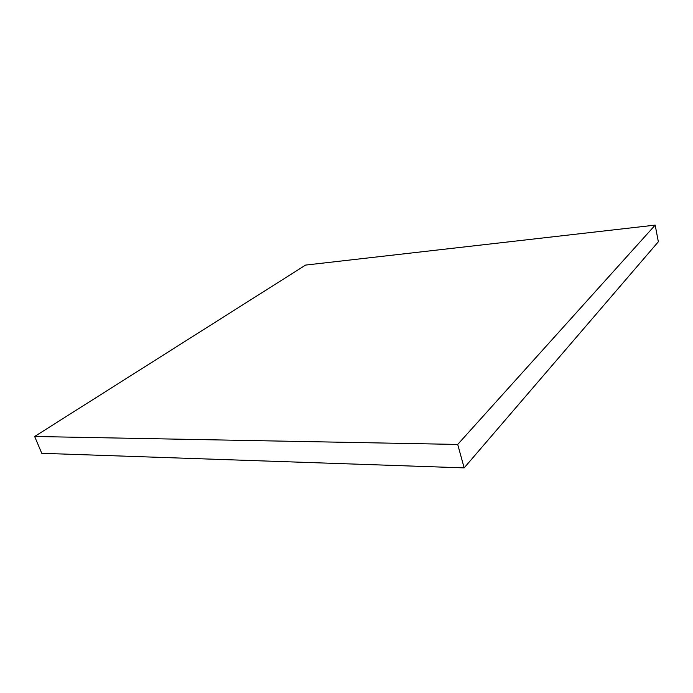 <?xml version="1.0" encoding="UTF-8"?>
<svg xmlns="http://www.w3.org/2000/svg" width="693" height="693" viewBox="0 0 693 693"><rect width="100%" height="100%" fill="white"/><g stroke="black" fill="none" stroke-linecap="round" stroke-linejoin="round"><path stroke-width="1.04" d="M457.709 444.438L34.65 436.486L305.596 265.081L655.171 225.121L457.709 444.438L464.163 467.879L41.762 453.3L34.65 436.486M464.163 467.879L658.35 241.762L655.171 225.121"/></g></svg>
